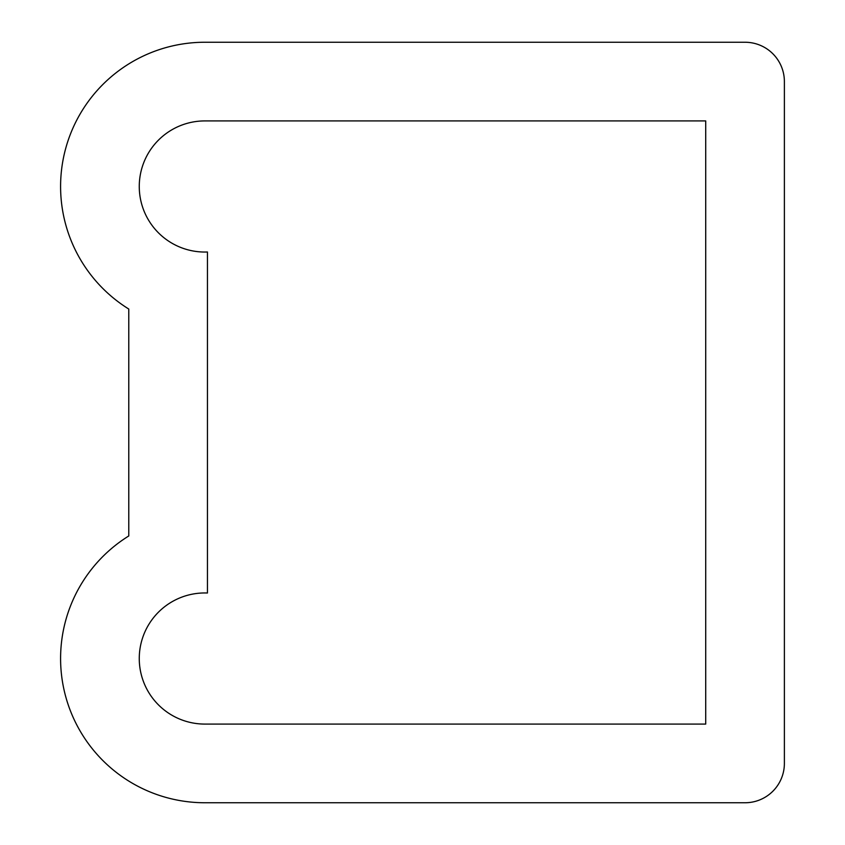 <?xml version="1.0" encoding="UTF-8"?>
<svg xmlns="http://www.w3.org/2000/svg" width="845" height="845" viewBox="0 0 845 845"><rect width="100%" height="100%" fill="white"/><g stroke="black" fill="none" stroke-linecap="round" stroke-linejoin="round"><path stroke-width="1.27" d="M128.778 535.962A144.231 144.231 0 0 0 204.828 802.75L745.047 802.75A39.335 39.335 0 0 0 784.382 763.415L784.382 81.585A39.335 39.335 0 0 0 745.047 42.25L204.828 42.25A144.231 144.231 0 0 0 128.778 309.038L128.778 535.962L128.778 309.038M207.447 593.01L207.447 251.99A65.561 65.561 0 0 1 139.277 187.791A65.561 65.561 0 0 1 204.828 120.919L705.712 120.919L705.712 724.08L204.828 724.08A65.561 65.561 0 0 1 139.277 657.209A65.561 65.561 0 0 1 207.447 593.01"/></g></svg>
